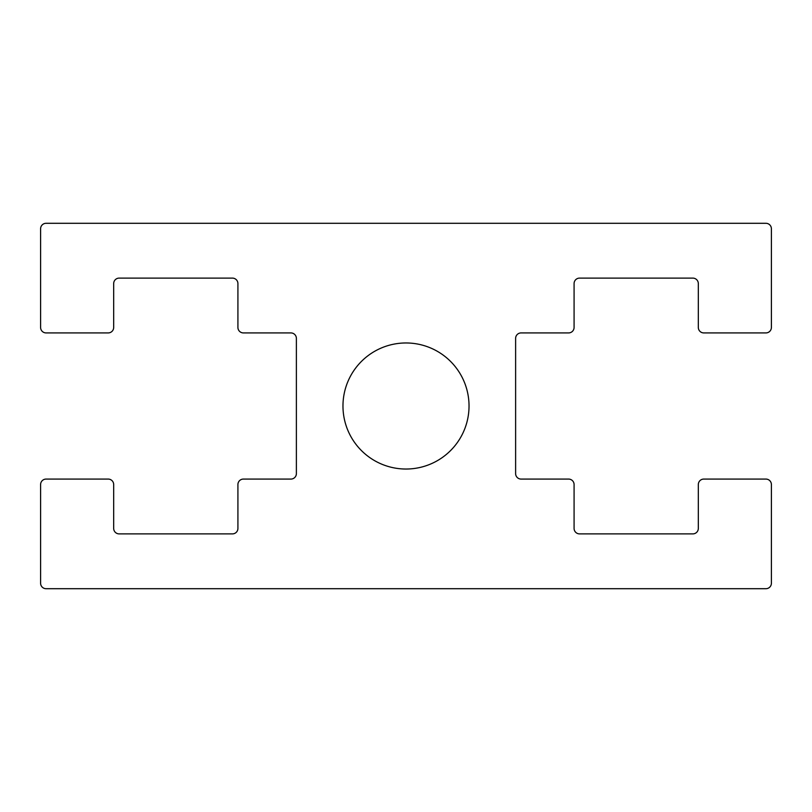 <?xml version="1.0" encoding="UTF-8"?>
<svg xmlns="http://www.w3.org/2000/svg" width="812" height="812" viewBox="0 0 812 812"><rect width="100%" height="100%" fill="white"/><g stroke="black" fill="none" stroke-linecap="round" stroke-linejoin="round"><path stroke-width="1.22" d="M469.031 406A63.031 63.031 0 0 1 406 469.031A63.031 63.031 0 0 1 342.968 406A63.031 63.031 0 0 1 406 342.968A63.031 63.031 0 0 1 469.031 406M765.919 223.3L46.081 223.3A5.481 5.481 0 0 0 40.6 228.781L40.6 327.439A5.481 5.481 0 0 0 46.081 332.92L108.199 332.92A5.481 5.481 0 0 0 113.68 327.439L113.68 283.591A5.481 5.481 0 0 1 119.161 278.11L232.435 278.11A5.481 5.481 0 0 1 237.916 283.591L237.916 327.439A5.481 5.481 0 0 0 243.397 332.92L290.899 332.92A5.481 5.481 0 0 1 296.38 338.401L296.38 473.599A5.481 5.481 0 0 1 290.899 479.08L243.397 479.08A5.481 5.481 0 0 0 237.916 484.561L237.916 528.409A5.481 5.481 0 0 1 232.435 533.89L119.161 533.89A5.481 5.481 0 0 1 113.68 528.409L113.68 484.561A5.481 5.481 0 0 0 108.199 479.08L46.081 479.08A5.481 5.481 0 0 0 40.6 484.561L40.6 583.219A5.481 5.481 0 0 0 46.081 588.7L765.919 588.7A5.481 5.481 0 0 0 771.4 583.219L771.4 484.561A5.481 5.481 0 0 0 765.919 479.08L703.801 479.08A5.481 5.481 0 0 0 698.32 484.561L698.32 528.409A5.481 5.481 0 0 1 692.839 533.89L579.565 533.89A5.481 5.481 0 0 1 574.084 528.409L574.084 484.561A5.481 5.481 0 0 0 568.603 479.08L521.101 479.08A5.481 5.481 0 0 1 515.62 473.599L515.62 338.401A5.481 5.481 0 0 1 521.101 332.92L568.603 332.92A5.481 5.481 0 0 0 574.084 327.439L574.084 283.591A5.481 5.481 0 0 1 579.565 278.11L692.839 278.11A5.481 5.481 0 0 1 698.32 283.591L698.32 327.439A5.481 5.481 0 0 0 703.801 332.92L765.919 332.92A5.481 5.481 0 0 0 771.4 327.439L771.4 228.781A5.481 5.481 0 0 0 765.919 223.3"/></g></svg>
